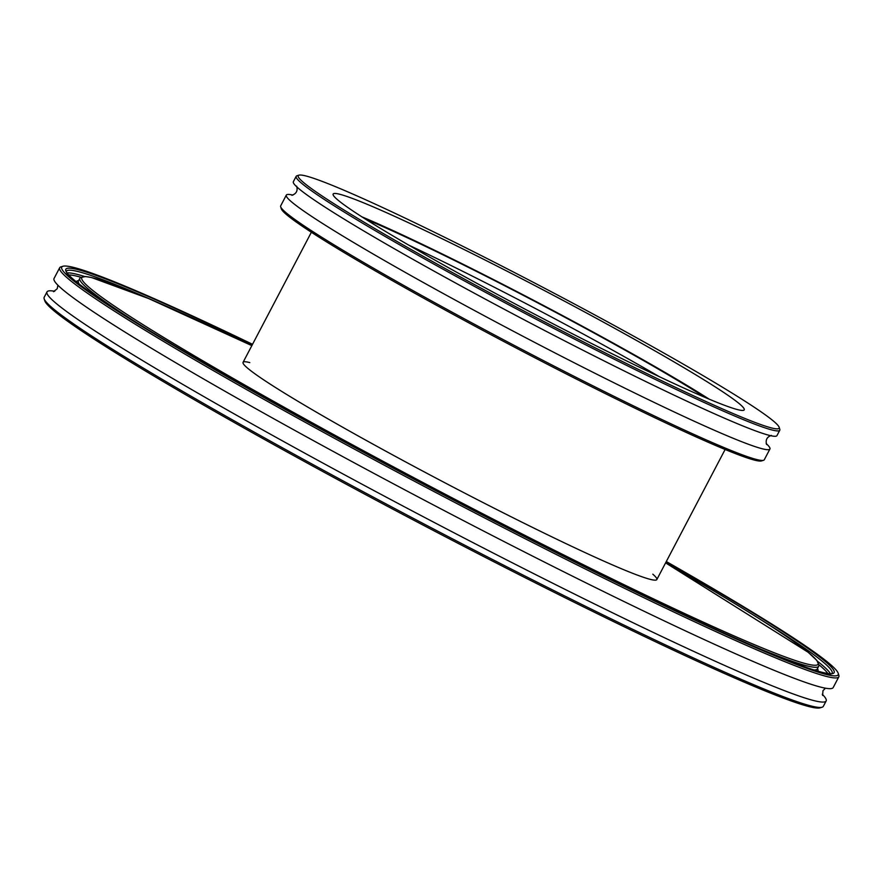 <?xml version="1.0" encoding="UTF-8"?>
<svg xmlns="http://www.w3.org/2000/svg" width="883" height="883" viewBox="0 0 883 883"><rect width="100%" height="100%" fill="white"/><g stroke="black" fill="none" stroke-linecap="round" stroke-linejoin="round"><path stroke-width="1.32" d="M652.802 574.171A233.653 12.826 -152.3 0 1 656.831 579.568A233.653 12.826 -152.3 0 1 443.983 482.306A233.653 12.826 -152.3 0 1 243.068 362.339A233.653 12.826 -152.3 0 1 249.801 362.593M826.146 700.97L823.331 706.334A439.999 24.15 -152.3 0 1 822.128 707.206A439.999 24.15 -152.3 0 1 233.035 420.209A439.999 24.15 -152.3 0 1 44.15 298.752A439.999 24.15 -152.3 0 1 44.183 297.273L46.998 291.909A439.999 24.15 27.7 0 0 235.86 414.833A439.999 24.15 27.7 0 0 826.146 700.97A439.999 24.15 27.7 0 0 822.283 694.259M44.15 298.752L44.79 300.794A438.487 24.073 27.7 0 0 421.864 524.458A438.487 24.073 27.7 0 0 820.075 707.835L822.128 707.206M54.713 291.269A439.999 24.15 27.7 0 0 46.998 291.909M666.301 561.533A438.487 24.073 -152.3 0 1 838.21 673.299A438.487 24.073 -152.3 0 1 438.763 492.261A438.487 24.073 -152.3 0 1 62.925 266.269A438.487 24.073 -152.3 0 1 252.538 344.304M62.925 266.269L60.872 266.898A439.999 24.15 27.7 0 0 59.669 267.759A439.999 24.15 27.7 0 0 248.531 390.694A439.999 24.15 27.7 0 0 838.817 676.831A439.999 24.15 27.7 0 0 838.85 675.34L838.21 673.299M59.669 267.759L54.04 278.498A439.999 24.15 27.7 0 0 242.902 401.423A439.999 24.15 27.7 0 0 833.188 687.559L838.817 676.831M662.57 352.317A271.589 14.912 -152.3 0 1 779.159 427.273A271.589 14.912 -152.3 0 1 531.754 315.143A271.589 14.912 -152.3 0 1 298.962 175.165A271.589 14.912 -152.3 0 1 662.57 352.317M298.962 175.165L296.92 175.794A273.101 14.989 27.7 0 0 296.169 176.335A273.101 14.989 27.7 0 0 413.399 252.637A273.101 14.989 27.7 0 0 779.788 430.242A273.101 14.989 27.7 0 0 779.799 429.315L779.159 427.273M296.169 176.335L293.355 181.699A273.101 14.989 27.7 0 0 410.584 258.002A273.101 14.989 27.7 0 0 776.963 435.606L779.788 430.242M644.579 344.999A232.141 12.737 27.7 0 0 333.145 194.039A232.141 12.737 27.7 0 0 432.791 258.896A232.141 12.737 27.7 0 0 744.214 409.855A232.141 12.737 27.7 0 0 644.579 344.999M769.921 449.017L764.292 459.745A273.101 14.989 -152.3 0 1 763.541 460.286A273.101 14.989 -152.3 0 1 397.902 282.152A273.101 14.989 -152.3 0 1 280.662 206.765A273.101 14.989 -152.3 0 1 280.684 205.849L286.313 195.11A273.101 14.989 27.7 0 0 403.542 271.412A273.101 14.989 27.7 0 0 769.921 449.017A273.101 14.989 27.7 0 0 766.201 443.586M280.662 206.765L281.302 208.807A271.589 14.912 27.7 0 0 514.855 347.339A271.589 14.912 27.7 0 0 761.499 460.915L763.541 460.286M292.902 195.099A273.101 14.989 27.7 0 0 286.313 195.11M709.159 399.149A232.141 12.737 27.7 0 0 638.243 357.063A232.141 12.737 27.7 0 0 361.864 216.821M705.175 397.46A225.01 12.351 27.7 0 0 634.987 355.75A225.01 12.351 27.7 0 0 365.518 219.139M659.369 376.71A225.01 12.351 27.7 0 0 632.173 361.114A225.01 12.351 27.7 0 0 408.608 245.055M252.406 344.569A433.928 23.819 27.7 0 0 252.008 390.474A433.928 23.819 27.7 0 0 773.707 654.767A433.928 23.819 27.7 0 0 666.157 561.798M830.318 673.586A432.416 23.731 27.7 0 0 817.537 661.323M818.994 664.789A430.904 23.653 -152.3 0 1 827.757 673.398M68.775 274.922A430.904 23.653 -152.3 0 1 80.839 277.24M84.514 276.478A432.416 23.731 27.7 0 0 67.163 272.924M66.391 271.291L66.402 271.247A432.416 23.731 -152.3 0 1 156.457 301.898M755.76 616.533A432.416 23.731 -152.3 0 1 832.117 673.276L832.128 673.265C830.318 681.378 701.212 626.676 539.027 543.696C437.571 492.217 341.909 441.147 252.041 390.496C136.832 326.158 62.682 276.103 66.402 271.247M78.62 280.639A418.763 22.991 27.7 0 0 76.302 281.798M817.824 671.102A418.763 22.991 27.7 0 0 817.47 668.541M817.239 668.983L817.261 668.928A417.24 22.903 -152.3 0 1 814.126 669.987M79.327 284.205A417.24 22.903 -152.3 0 1 78.41 281.026L79.823 278.344A417.24 22.903 27.7 0 0 142.439 326.246M743.696 641.919A417.24 22.903 27.7 0 0 818.673 666.246L818.971 665.285L816.874 660.462L808.144 652.261L665.605 562.857A415.727 22.815 -152.3 0 1 757.294 645.881A415.727 22.815 -152.3 0 1 260.308 393.851A415.727 22.815 -152.3 0 1 251.843 345.628L148.664 298.564L91.534 277.538L85.541 276.534L80.43 277.56L79.823 278.344M817.261 668.928L818.673 666.246M825.473 688.188L822.967 690.705L822.614 695.451M53.543 291.677L57.229 288.73L57.892 285.209M771.411 435.418C766.952 436.897 765.351 439.944 766.621 444.546M291.865 195.298C296.357 193.763 297.946 190.728 296.666 186.17M311.368 232.251L243.068 362.339M725.131 449.48L656.831 579.568"/></g></svg>
